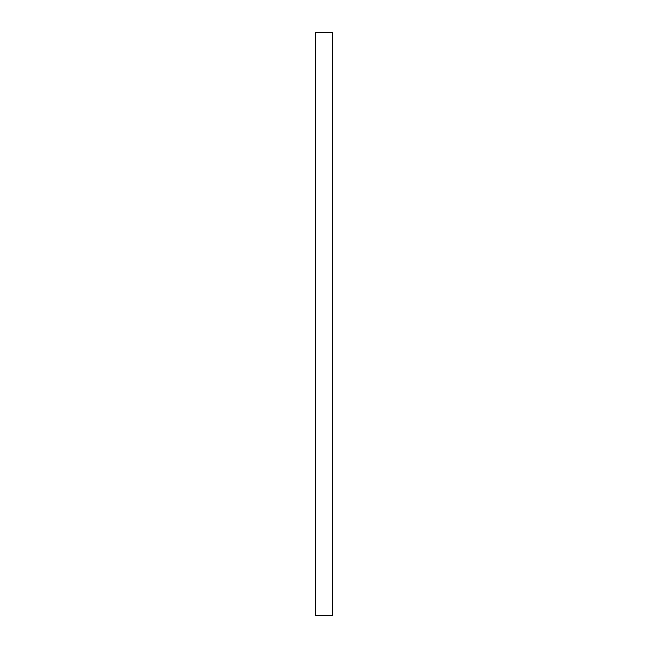 <?xml version="1.0" encoding="UTF-8"?>
<svg xmlns="http://www.w3.org/2000/svg" width="648" height="648" viewBox="0 0 648 648"><rect width="100%" height="100%" fill="white"/><g stroke="black" fill="none" stroke-linecap="round" stroke-linejoin="round"><path stroke-width="0.97" d="M332.748 615.6L332.748 32.4L332.748 615.6L315.252 615.6L315.252 32.4L332.748 32.4L315.252 32.4L315.252 615.6L332.748 615.6"/></g></svg>
